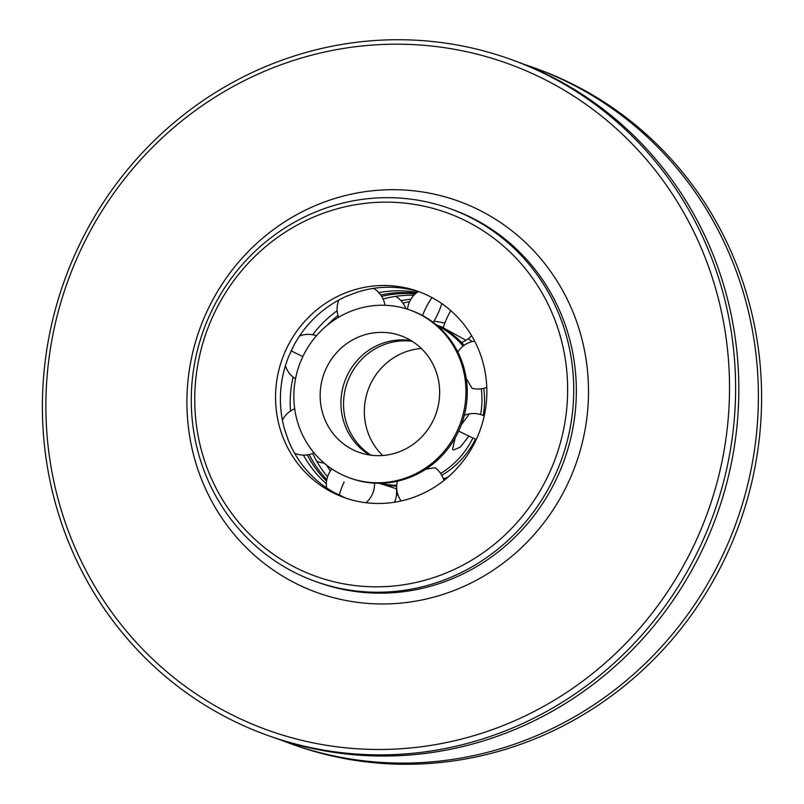 <?xml version="1.0" encoding="UTF-8"?>
<svg xmlns="http://www.w3.org/2000/svg" width="804" height="804" viewBox="0 0 804 804"><rect width="100%" height="100%" fill="white"/><g stroke="black" fill="none" stroke-linecap="round" stroke-linejoin="round"><path stroke-width="1.21" d="M266.938 735.127L270.164 736.283A359.197 344.936 -70.1 0 0 633.562 648.587A359.197 344.936 -70.1 0 0 720.183 274.033A359.197 344.936 -70.1 0 0 514.279 60.652L511.063 59.486A359.197 344.936 -70.1 0 0 147.655 147.192A359.197 344.936 -70.1 0 0 61.044 521.736A359.197 344.936 -70.1 0 0 266.938 735.127A359.197 344.936 -70.1 0 0 630.346 647.421A359.197 344.936 -70.1 0 0 716.957 272.868A359.197 344.936 -70.1 0 0 511.063 59.486M711.138 274.114A354.242 340.172 -70.1 0 0 277.078 66.23A354.242 340.172 -70.1 0 0 64.27 519.555A354.242 340.172 -70.1 0 0 498.319 727.439A354.242 340.172 -70.1 0 0 711.138 274.114M563.443 326.303A198.176 190.307 -70.1 0 0 449.838 208.568A198.176 190.307 -70.1 0 0 249.34 256.958A198.176 190.307 -70.1 0 0 201.563 463.606A198.176 190.307 -70.1 0 0 315.158 581.342A198.176 190.307 -70.1 0 0 515.655 532.951A198.176 190.307 -70.1 0 0 563.443 326.303M557.614 327.55A193.221 185.553 -70.1 0 0 320.866 214.155A193.221 185.553 -70.1 0 0 204.779 461.426A193.221 185.553 -70.1 0 0 441.537 574.81A193.221 185.553 -70.1 0 0 557.614 327.55M481.174 356.554A109.495 105.143 109.9 0 1 454.773 470.732A109.495 105.143 109.9 0 1 343.991 497.465A109.495 105.143 109.9 0 1 281.229 432.421A109.495 105.143 109.9 0 1 307.63 318.243A109.495 105.143 109.9 0 1 418.412 291.51A109.495 105.143 109.9 0 1 481.174 356.554M346.434 498.309A109.495 105.143 109.9 0 1 344.836 497.666L334.384 492.661A109.495 105.143 109.9 0 1 288.113 439.748L284.345 428.482A109.495 105.143 109.9 0 1 288.767 356.333L293.892 345.408A109.495 105.143 109.9 0 1 346.403 296.294L357.428 292.113A109.495 105.143 109.9 0 1 420.824 292.415M474.641 341.127A24.08 24.08 0 0 0 458.24 351.247L458.029 352.443M415.939 293.299A109.495 105.143 -70.1 0 0 380.794 295.048M337.992 315.51A109.495 105.143 -70.1 0 0 326.967 325.459M293.108 377.096A109.495 105.143 -70.1 0 0 290.505 411.015M337.157 310.746A109.495 105.143 -70.1 0 0 312.706 334.755M417.005 292.455A109.495 105.143 -70.1 0 0 378.875 292.686M431.989 297.58A24.08 6.683 115.6 0 0 425.145 309.419A24.08 6.683 115.6 0 0 422.562 315.55M433.235 322.404A24.08 6.683 115.6 0 0 437.778 313.992A24.08 6.683 115.6 0 0 441.808 303.611M443.969 332.102L440.572 328.655M437.376 325.751A84.229 80.882 109.9 0 1 463.054 346.112M410.201 310.143L411.507 310.615A89.184 85.636 109.9 0 1 462.622 363.589A89.184 85.636 109.9 0 1 441.125 456.582A89.184 85.636 109.9 0 1 350.896 478.36L349.599 477.888A89.184 85.636 -70.1 0 0 439.818 456.109A89.184 85.636 -70.1 0 0 461.325 363.117A89.184 85.636 -70.1 0 0 410.201 310.143A89.184 85.636 -70.1 0 0 319.982 331.921A89.184 85.636 -70.1 0 0 298.475 424.914A89.184 85.636 -70.1 0 0 349.599 477.888M436.441 372.564A61.928 59.476 109.9 0 1 421.507 437.135A61.928 59.476 109.9 0 1 358.855 452.26A61.928 59.476 109.9 0 1 323.359 415.467A61.928 59.476 109.9 0 1 338.293 350.896A61.928 59.476 109.9 0 1 400.945 335.77A61.928 59.476 109.9 0 1 436.441 372.564M410.975 340.544A61.928 59.476 -70.1 0 0 344.152 422.984A61.928 59.476 -70.1 0 0 369.619 455.004M466.199 378.332L472.059 388.292A24.08 24.08 0 0 0 486.772 387.397M481.325 388.814A84.229 80.882 109.9 0 1 480.631 414.562M472.943 437.999A84.229 80.882 109.9 0 1 440.632 473.466M396.714 485.355A84.229 80.882 109.9 0 1 380.463 483.244M443.908 480.501A24.08 24.08 0 0 0 435.135 467.717L425.839 469.164M455.285 437.647L452.501 449.225L453.396 449.989L460.24 447.185L468.973 436.11M464.29 415.366A24.08 24.08 0 0 1 484.209 415.98A24.08 24.08 0 0 0 469.385 413.869L461.275 424.854M303.47 455.124A109.495 105.143 -70.1 0 0 326.364 483.717M476.249 439.537A24.08 0.643 -154.9 0 1 467.265 435.296A24.08 0.643 -154.9 0 1 458.652 431.095M307.259 454.883A109.495 105.143 -70.1 0 0 326.565 481.144M326.806 479.676A109.495 105.143 109.9 0 1 309.198 454.531M381.679 296.395A109.495 105.143 109.9 0 1 415.266 293.892M327.55 476.822A109.495 105.143 109.9 0 1 312.686 453.456M326.766 465.245A109.495 105.143 -70.1 0 0 330.354 471.023M394.462 502.229A24.08 24.08 0 0 0 396.342 488.711L379.056 483.264M447.989 477.134L443.386 478.852M379.538 483.264A84.229 80.882 -70.1 0 0 396.663 486.189M441.758 475.285A84.229 80.882 -70.1 0 0 475.435 439.155M483.224 415.517A84.229 80.882 -70.1 0 0 483.747 388.362M444.813 323.128A89.184 85.636 -70.1 0 0 433.959 321.218M396.493 494.721A89.184 85.636 -70.1 0 0 398.08 495.184M468.219 338.796A84.229 80.882 109.9 0 1 472.169 341.61M398.121 495.284A89.184 85.636 109.9 0 1 396.483 494.782M421.336 348.494A61.928 59.476 -70.1 0 0 367.559 431.436A61.928 59.476 -70.1 0 0 382.664 455.506M371.026 455.195A61.928 59.476 109.9 0 1 346.755 423.929A61.928 59.476 109.9 0 1 412.181 341.288M464.159 345.288A84.229 80.882 -70.1 0 0 436.672 325.148M436.291 324.836L443.225 327.751L465.978 340.323A24.08 24.08 0 0 0 471.596 335.65A24.08 24.08 0 0 1 461.506 342.424M443.326 327.449L440.914 326.685M383.086 299.038A109.495 105.143 109.9 0 1 413.869 295.269M443.225 327.751A24.08 6.683 -64.4 0 1 447.245 317.409A24.08 6.683 -64.4 0 1 450.803 310.645M409.537 301.771A109.495 105.143 -70.1 0 0 402.894 303.038M410.864 299.239A109.495 105.143 -70.1 0 0 400.975 300.666M279.993 739.67A359.197 344.936 -70.1 0 0 289.721 743.348L292.937 744.514A359.197 344.936 -70.1 0 0 656.345 656.808A359.197 344.936 -70.1 0 0 742.956 282.264A359.197 344.936 -70.1 0 0 537.062 68.873L533.836 67.717A359.197 344.936 -70.1 0 0 524.007 64.33M289.721 743.348A359.197 344.936 -70.1 0 0 653.129 655.652A359.197 344.936 -70.1 0 0 739.74 281.098A359.197 344.936 -70.1 0 0 533.836 67.717M577.694 324.746A208.085 199.824 -70.1 0 0 322.726 202.638A208.085 199.824 -70.1 0 0 197.714 468.923A208.085 199.824 -70.1 0 0 452.682 591.03A208.085 199.824 -70.1 0 0 577.694 324.746M315.158 581.342L317.761 582.277A198.176 190.307 -70.1 0 0 518.258 533.886A198.176 190.307 -70.1 0 0 566.046 327.238A198.176 190.307 -70.1 0 0 452.441 209.512L449.838 208.568M290.968 350.725A24.08 0.643 25.1 0 0 302.002 356.152M339.318 495.234A24.08 6.683 -64.4 0 1 344.122 482.028M418.231 291.591A24.08 24.08 0 0 0 407.517 309.218A24.08 24.08 0 0 1 418.231 291.591M338.826 300.033A24.08 24.08 0 0 0 338.564 317.278M285.4 365.8A24.08 24.08 0 0 0 295.52 378.835M294.616 453.275A24.08 24.08 0 0 0 314.022 452.883M365.961 502.711A24.08 24.08 0 0 0 374.483 483.144M397.357 481.224A24.08 24.08 0 0 0 401.106 500.962M331.891 468.953A24.08 24.08 0 0 0 326.625 487.917M294.706 408.784A24.08 24.08 0 0 0 282.405 420.15M316.444 335.77A24.08 24.08 0 0 0 299.53 336.012M384.955 305.289A24.08 24.08 0 0 0 373.589 288.365M405.879 308.716A24.08 24.08 0 0 0 395.689 296.354M316.716 461.265A24.08 24.08 0 0 0 324.062 463.034M471.606 446.059A24.08 24.08 0 0 0 471.747 448.21"/></g></svg>
